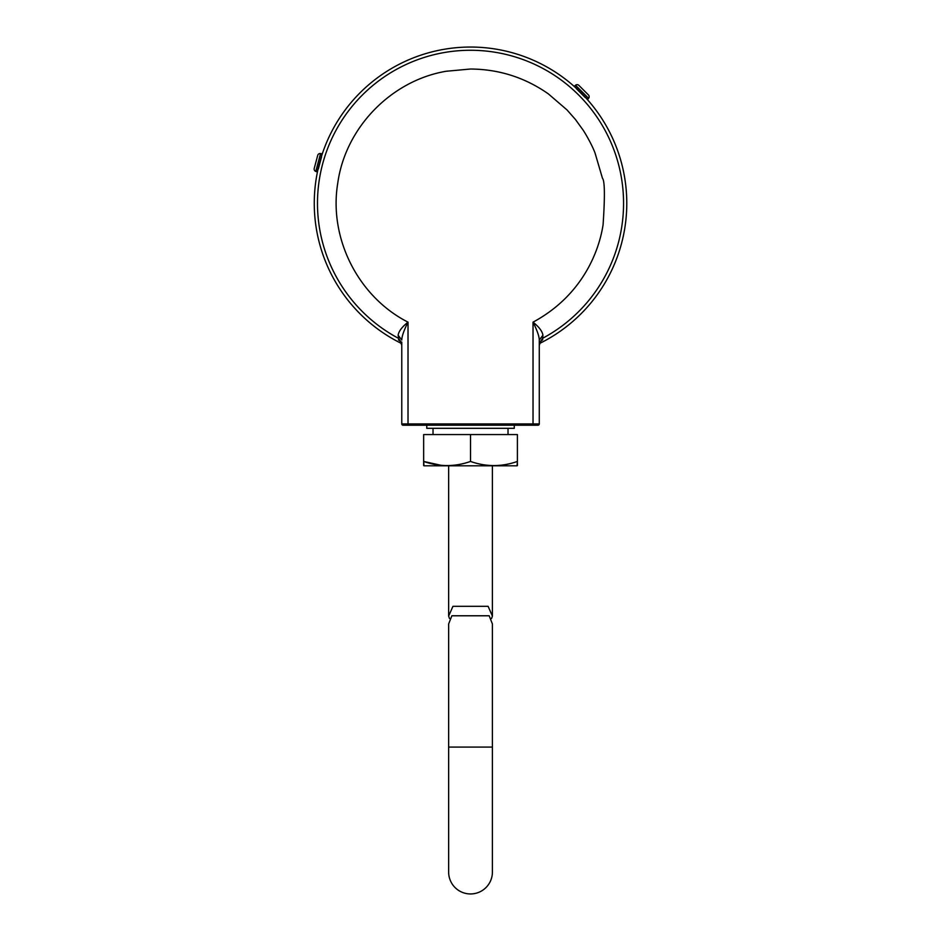 <?xml version="1.0" encoding="UTF-8"?>
<svg xmlns="http://www.w3.org/2000/svg" width="941" height="941" viewBox="0 0 941 941"><rect width="100%" height="100%" fill="white"/><g stroke="black" fill="none" stroke-linecap="round" stroke-linejoin="round"><path stroke-width="1.41" d="M470.524 893.95A21.878 21.878 0 0 0 492.402 872.072L492.402 747.072L448.645 747.072L448.645 872.072A21.878 21.878 0 0 0 470.524 893.95M492.402 747.072L492.402 623.942L489.191 615.779L451.856 615.779L448.645 623.942L448.645 747.072M585.184 97.476L576.351 88.642M539.593 343.465A156.253 156.253 0 0 0 585.349 97.323M576.504 88.489A156.253 156.253 0 0 0 321.328 156.853M398.443 339.913A6.246 6.246 0 0 1 401.772 345.429L401.772 345.429C400.384 341.301 399.478 339.595 399.066 340.301L398.125 335.267C398.69 331.326 401.995 326.95 408.018 322.151C358.227 296.862 328.597 238.226 337.76 183.13C345.371 127.8 391.091 80.608 446.152 71.257L470.524 69.022C499.036 69.234 524.972 77.515 548.332 93.865L566.964 109.874L575.422 119.46L582.938 129.858C586.02 134.398 592.348 145.702 595.053 153.054L602.452 178.249C604.792 180.848 605.004 196.375 603.075 224.805C598.911 251.976 581.903 295.839 533.029 322.151C539.052 326.95 542.357 331.326 542.922 335.267L542.604 339.913L541.781 340.43M321.551 156.912L318.317 168.992M315.788 171.415L317.164 171.921L322.022 153.806L320.563 153.548L315.788 171.415A2.505 2.505 0 0 1 314.223 168.415L316.623 159.476M426.767 425.191L426.767 428.308L514.28 428.308L514.28 425.191M320.563 153.548A2.505 2.505 0 0 0 317.717 155.371L314.223 168.415M575.516 85.243L574.386 86.184L587.643 99.44L588.584 98.311L575.516 85.243A2.505 2.505 0 0 1 578.891 85.384L585.431 91.936M588.584 98.311A2.505 2.505 0 0 0 588.443 94.947L578.891 85.384M508.022 434.566L508.022 428.308M433.025 434.566L433.025 428.308M423.65 465.619L423.65 461.443L423.968 465.807L517.08 465.807L517.397 461.443L517.397 465.619M470.524 461.443C486.109 466.936 501.741 466.936 517.397 461.443L517.397 434.566L423.65 434.566L423.65 461.443C439.235 466.936 454.856 466.936 470.524 461.443L470.524 434.566M448.645 465.807L448.645 616.073L452.95 606.31L488.097 606.31L492.402 616.073L491.567 618.496M492.402 465.807L492.402 616.073M318.093 168.933A156.253 156.253 0 0 0 401.454 343.465M539.275 342.042L539.275 340.019L542.922 335.267M403.019 425.191A1.247 1.247 0 0 1 401.772 423.932A1.247 1.247 0 0 0 403.019 425.191L533.029 425.191L533.029 423.932L539.275 423.932L539.275 340.019C539.193 336.278 537.111 330.326 533.029 322.151L533.029 423.932L408.018 423.932L408.018 322.151C403.936 330.315 401.854 336.278 401.772 340.019L398.125 335.267M401.772 343.089L398.466 338.313A153.03 153.03 0 0 1 470.524 50.273A153.03 153.03 0 0 1 542.581 338.313L539.275 343.606M408.018 425.191L408.018 423.932L401.772 423.932L401.772 342.065M538.029 425.191A1.247 1.247 0 0 0 539.275 423.932A1.247 1.247 0 0 1 538.029 425.191L533.029 425.191M441.294 465.348L423.65 461.443M449.48 618.496L448.645 616.073M541.828 340.395L541.981 340.301C541.51 339.63 540.605 341.336 539.275 345.429L539.275 345.429A6.246 6.246 180 0 1 542.604 339.913M489.191 615.779L451.856 615.779"/></g></svg>
